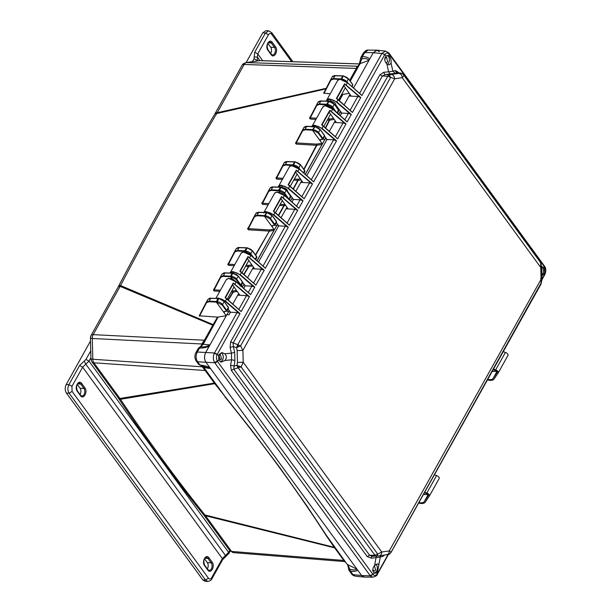 <?xml version="1.0" encoding="UTF-8"?>
<svg xmlns="http://www.w3.org/2000/svg" width="612" height="612" viewBox="0 0 612 612"><rect width="100%" height="100%" fill="white"/><g stroke="black" fill="none" stroke-linecap="round" stroke-linejoin="round"><path stroke-width="0.92" d="M359.343 63.946L259.695 60.634A5.263 4.047 -98.4 0 0 259.136 60.664L260.077 60.611A5.263 3.305 -88.1 0 0 259.695 60.634L246.483 62.577L357.798 66.249M91.096 335.43L91.096 335.43A5.263 2.486 29.2 0 1 91.326 335.139A5.263 2.486 29.2 0 1 93.169 334.642L120.143 286.37A5.263 2.486 -150.8 0 0 118.07 287.158L91.096 335.43L90.431 338.13A5.263 0.528 178.6 0 1 90.446 338.084M91.724 361.432A5.263 4.108 -22.1 0 1 91.341 360.736L90.951 358.892A5.263 0.528 -1.4 0 0 91.134 359.022A5.263 0.528 -1.4 0 0 92.81 359.244L92.29 338.482A5.263 3.397 -87.1 0 1 93.169 334.642L204.4 340.226L212.8 325.209L120.143 286.37L120.549 285.544C151.462 226.57 183.508 169.233 216.694 113.518A5.263 2.601 -149.2 0 0 214.651 114.322L215.118 113.511A5.263 2.486 29.2 0 1 217.191 112.723L244.173 64.451A5.263 3.366 -88 0 1 246.483 62.577A5.263 4.047 81.6 0 0 245.925 62.608L259.136 60.664M229.775 550.632A5.263 1.958 -37.1 0 1 229.714 550.555L229.661 550.486A5.263 3.228 -36.1 0 0 229.699 550.532A5.263 3.228 -36.1 0 0 231.573 551.427L205.525 515.74A5.263 3.228 143.9 0 1 203.612 514.799L229.661 550.486L228.605 552.384L88.992 361.134L85.825 364.178L225.468 555.466L228.605 552.384L228.857 553.493L230.188 551.106M359.129 64.757L360.07 63.656L361.784 58.798L360.697 58.714L361.432 58.66M200.223 346.95L203.207 344.319L218.147 317.047L202.365 344.831L198.288 348.358A3.603 2.02 34.4 0 0 198.196 348.519L200.79 346.859C203.98 347.264 206.971 346.606 209.763 344.877L205.701 352.543C204.11 356.039 204.194 359.282 205.946 362.281L361.608 575.51L364.056 577.085L355.373 576.183L352.948 574.607L361.608 575.51L364.316 577.101L372.876 577.177C375.822 576.282 377.26 575.41 377.199 574.569L376.916 572.58L377.68 571.486L380.243 557.019L376.005 557.639L376.518 556.224M203.612 514.799L203.046 514.065A5.263 3.335 -38.6 0 0 204.89 514.952C175.705 478.37 147.561 439.821 120.457 399.299L214.797 383.655L250.056 428.04L279.569 467.231L306.826 505.795L326.357 535.316L347.103 564.21C347.677 564.746 348.182 566.314 348.611 568.908L349.781 569.259L347.83 564.738L356.681 569.03C355.863 570.17 353.56 570.246 349.781 569.259L350.577 571.356L348.909 570.063A3.603 3.542 155.9 0 0 349.238 570.636M118.07 287.158L118.521 286.324A5.263 2.379 27.6 0 1 120.549 285.544L213.137 324.635L212.8 325.209A2.494 1.178 -150.8 0 0 213.557 325.056M203.046 514.065C173.785 477.444 145.625 438.865 118.56 398.328L118.56 398.328A5.263 3.121 146.3 0 0 120.457 399.299L119.929 398.481L214.361 383.081L205.165 370.49L93.881 362.801A5.263 3.228 143.9 0 1 91.961 361.86L118.009 397.54A5.263 3.228 -36.1 0 0 119.929 398.481L93.881 362.801A5.263 3.389 -86 0 1 92.81 359.244L202.327 366.81L202.082 365.984M325.89 88.901L216.694 113.518L217.191 112.723L326.196 88.312M336.401 105.761L336.049 106.473M310.995 115.645L309.488 118.047L310.315 119.057L315.907 119.378M327.313 120.036L329.264 120.151L325.408 127.801M297.011 140.653L295.489 143.078L296.307 144.095L316.435 145.289L303.774 169.264M277.458 175.621L275.92 178.077L276.731 179.102A0.834 0.543 93.5 0 0 276.708 177.931L282.974 178.306M293.729 180.127L297.776 180.372L293.148 188.856M262.915 201.34L261.775 203.375L262.594 204.4L268.201 204.745M279.585 205.433L283.8 205.693L278.399 215.279M249.13 226.302L247.585 228.781L248.395 229.814L269.357 231.084L255.456 254.844M229.293 261.814L227.74 264.3L228.551 265.333L234.151 265.669M245.542 266.342L248.487 266.518L243.813 274.268M214.95 287.495L213.412 289.973L214.215 291.006L219.807 291.335M231.206 291.993L232.897 292.092L228.092 299.834M206.519 302.649L206.336 302.129L206.519 302.649L206.336 302.129L199.26 315.777L199.535 316.129L206.519 302.649L209.075 301.693L216.35 302.137L216.334 301.555L209.059 301.112L206.336 302.129L199.26 315.792L217.52 317.123L213.137 324.635L213.856 324.536M339.469 79.438L333.486 79.078L333.471 78.489L330.755 79.514L323.694 93.131L330.205 93.804M323.702 93.123L323.978 93.46L330.939 80.034L330.778 79.476L323.702 93.123M341.618 94.432L342.077 94.455L339.033 100.376M201.302 346.254L201.746 343.982L204.4 340.226L205.165 340.081M224.91 396.798C263.826 444.794 297.501 490.923 325.936 535.194L334.267 547.319L204.89 514.952L205.525 515.74L334.649 547.862A2.494 1.53 143.9 0 1 335.422 548.161L347.103 564.21M229.699 550.532A5.263 1.958 -37.1 0 0 229.714 550.555L233.486 552.628A5.263 3.343 -85.4 0 1 231.573 551.427L343.845 560.454L334.267 547.319L335.422 548.161M349.651 80.34L356.314 68.422L356.842 66.479L357.507 66.371L356.98 66.44M336.623 106.075L336.279 106.779M342.077 94.455L342.651 94.393L339.331 100.643M333.486 79.078L330.939 80.034L330.755 79.514M342.651 94.393L349.161 93.353M217.52 317.123L218.147 317.047M222.018 304.853L226.249 310.644L226.738 310.345L226.333 311.347L226.738 310.345L222.516 304.554L222.018 304.853L216.35 302.137L226.279 315.731L218.507 316.947M227.182 310.582L228.299 312.112L229.194 310.513M231.833 290.876L232.858 290.93L233.287 292.085L228.337 300.048M214.215 291.006L214.177 289.851L220.435 290.21M213.412 289.973L214.177 289.851L220.687 277.297L223.242 276.341L230.517 276.785L231.604 278.269L230.12 278.621M242.367 281.803L240.906 284.993L236.683 279.202C235.75 277.787 233.929 276.8 231.221 276.242L231.237 276.823L230.517 276.785L230.502 276.203L223.227 275.76L220.504 276.777L213.726 289.866L214.177 289.851L213.726 289.851L220.504 276.777L220.687 277.297M246.169 265.226L248.449 265.356L248.877 266.511L244.058 274.49M228.551 265.333L228.513 264.177L234.778 264.545M227.74 264.3L228.513 264.177L234.855 251.953L237.41 250.989L244.685 251.433L245.32 252.297M228.069 264.177L228.513 264.177L228.069 264.177L234.671 251.433L234.855 251.953M248.395 229.814L248.357 228.651L269.326 229.921A0.834 0.543 -86.5 0 1 269.357 231.084L255.671 255.135M247.585 228.781L248.357 228.651L247.906 228.651L248.357 228.651L254.561 216.694L254.378 216.166M280.212 204.309L283.769 204.523L284.197 205.678L278.651 215.508M262.594 204.4L262.563 203.23L268.829 203.612M261.775 203.375L262.563 203.23L262.104 203.245L268.546 190.822L262.104 203.253M294.357 178.995L297.746 179.201L298.174 180.356L293.4 189.085M275.92 178.077L276.708 177.931L276.249 177.939L276.708 177.931L282.897 165.99L282.713 165.47L276.242 177.954L282.736 165.431L285.429 164.452L286.952 161.721L284.19 162.823L282.736 165.431M296.307 144.095L296.285 142.917L316.404 144.111L316.832 145.266L303.996 169.57M295.489 143.078L296.285 142.917L295.818 142.94L296.285 142.917L302.596 130.731L302.42 130.211L305.136 129.193L306.658 126.47L303.896 127.571L295.818 142.94L302.443 130.172M327.948 118.896L329.241 118.973L329.264 120.151L329.661 120.12L325.668 128.038M310.315 119.057A0.834 0.543 93.3 0 0 310.292 117.879L316.549 118.238M309.488 118.047L310.292 117.879L309.825 117.909L310.292 117.879L316.764 105.386L316.588 104.859M205.938 370.78L225.27 396.844L203.796 367.422L205.938 370.78L205.165 370.49L202.327 366.81L202.916 366.19M201.639 344.395L202.274 345.428L203.207 344.319L209.763 344.877M202.786 365.861L202.197 366.389M215.133 383.38A2.494 1.53 -36.1 0 0 214.361 383.081L215.516 383.892M335.055 547.656L325.936 535.194M344.449 561.502L343.845 560.454L344.617 560.753M357.569 66.356L358.326 65.775L357.071 68.269L350.033 80.868M358.326 65.775L359.229 64.168L360.973 57.253A3.603 3.175 25.9 0 0 360.697 58.714M338.666 114.253L340.494 111.369M360.774 97.499L352.413 112.463L336.393 98.433L344.571 83.798L360.774 97.499L357.829 96.489L349.054 96.046L344.112 104.889L349.949 94.439M344.525 80.577L342.024 79.614M224.275 312.395L224.749 311.546M226.279 315.731L209.465 345.818C207.193 347.341 203.873 348.098 199.512 348.098L197.324 352.015C195.649 355.511 195.733 358.762 197.569 361.753L199.94 365.004C204.431 365.525 207.789 366.473 210.023 367.858L210.36 368.585L203.796 367.422L202.044 365.938M379.486 51.768L376.778 50.176L373.289 52.678L353.575 87.967L373.289 52.678L364.66 52.601L368.11 50.1L376.778 50.176M338.903 114.207L338.153 114.299M335.192 120.862L329.348 131.305L334.297 122.461L343.064 122.905L335.368 136.667M325.729 137.784L324.735 139.559L323.985 139.651L323.266 138.664M324.023 139.697L324.735 139.559L323.985 139.651M320.833 139.628L320.145 140.783L321.958 143.269L322.004 144.455L305.304 174.328M301.685 180.808L295.848 191.258L300.79 182.407L309.557 182.85L301.869 196.613M292.222 197.73L290.868 200.162L290.111 200.262L289.392 199.275M290.149 200.308L290.868 200.162L290.111 200.262M286.921 207.223L281.084 217.673L286.026 208.822L294.793 209.266L287.105 223.028M277.466 224.145L276.7 225.514L275.943 225.606L275.224 224.619M275.981 225.652L276.7 225.514L275.943 225.606M272.791 225.583L272.103 226.738L273.924 229.232L273.962 230.41L257.04 260.689M253.422 267.169L247.577 277.618L252.527 268.767L261.293 269.211L253.605 282.974M243.958 284.098L242.826 286.125L242.069 286.217L241.35 285.23M242.107 286.263L242.826 286.125L242.069 286.217M238.657 293.584L232.812 304.034L237.762 295.183L246.529 295.627L238.841 309.389M340.769 79.522L342.797 75.896M346.438 82.237L346.935 81.931C345.994 80.516 344.173 79.529 341.473 78.971L333.471 78.489L334.993 75.766L332.232 76.867L330.778 79.476M363.26 53.145L361.049 57.107L362.465 56.526L361.784 58.798C365.525 58.209 367.843 58.76 368.73 60.435L369.541 59.395C369.097 57.826 366.741 56.862 362.465 56.526L364.66 52.601L363.268 53.145C365.272 50.765 366.886 49.748 368.11 50.1M209.075 301.693L210.582 298.381L207.82 299.482L206.359 302.091M217.069 302.175L218.706 298.633C221.376 299.26 223.173 300.285 224.107 301.701L222.516 304.554C221.582 303.139 219.762 302.144 217.053 301.594L216.334 301.555L218.002 298.572L219.081 298.579L224.122 301.441L228.337 307.492L227.939 308.463L228.2 307.155M210.582 298.381L218.377 298.518M272.317 226.432L272.723 225.445L272.103 226.738L264.392 216.181L266.419 212.555M276.242 221.192L275.981 222.508L274.283 224.688L270.06 218.897L265.111 216.22L257.109 215.738L254.561 216.694L254.378 216.174L247.906 228.658L254.401 216.135L257.094 215.149L258.616 212.425L255.854 213.527L254.401 216.135M278.827 192.352L279.646 192.313L278.544 190.24L280.587 187.203M287.525 198.058L284.228 193.545L279.279 190.868L271.277 190.386L268.729 191.342L262.563 203.23M292.972 165.814L292.712 164.896L294.755 161.859M298.495 168.323L293.446 165.515L285.444 165.033L282.897 165.99L282.713 165.47M320.359 140.477L320.757 139.482L320.145 140.783L312.434 130.218L314.461 126.6M324.276 135.237L324.023 136.545L322.325 138.725L318.102 132.942L313.153 130.257L305.151 129.775L302.596 130.731L302.42 130.218M327.497 106.098L326.586 104.285L328.629 101.248M334.305 110.374L332.27 107.59L327.321 104.904L319.319 104.422L316.764 105.386L316.588 104.866L309.817 117.917L316.611 104.82L319.303 103.841L320.826 101.118L318.064 102.219L316.611 104.82M202.388 345.091L201.746 343.982L92.29 338.482A5.263 0.528 178.6 0 1 90.454 338.176A5.263 0.528 178.6 0 1 90.431 338.13L90.951 358.892M349.291 570.713L351.663 573.964L352.948 574.607L350.577 571.356C354.769 571.593 357.087 571.118 357.53 569.933L356.681 569.03M334.993 75.766L343.125 76.018C345.788 76.645 347.585 77.67 348.526 79.086L343.347 75.865L341.45 79.484M226.249 310.644L225.935 311.401L224.68 311.401M237.311 282.69L231.604 278.269L231.634 279.439M220.527 276.739L221.988 274.13L224.749 273.036L232.545 273.166M231.237 276.823L236.186 279.5L238.275 276.349C237.341 274.933 235.543 273.916 232.874 273.281L231.221 276.242L230.502 276.203L232.17 273.22L233.248 273.227L238.29 276.089L242.505 282.14M253.636 257.66L250.851 253.85C249.918 252.435 248.097 251.448 245.389 250.889L245.404 251.471L244.685 251.433L244.678 250.851L246.713 247.814M237.41 250.989L238.917 247.684L247.041 247.929C249.711 248.564 251.509 249.589 252.442 250.997L247.416 247.875L245.389 250.889L237.395 250.407L234.694 251.387L228.062 264.185M238.917 247.684L236.155 248.786L234.694 251.387M279.783 192.635L285.345 196.123M271.277 190.386L271.261 189.797L268.569 190.783L268.729 191.342L268.546 190.822M284.228 193.545L284.725 193.247C283.792 191.824 281.971 190.837 279.263 190.278L271.261 189.797L272.784 187.073L270.022 188.175L268.569 190.783M328.644 106.488L332.813 109.051L346.537 121.26L332.813 109.097M198.655 364.362L201.272 365.823L198.655 364.362L196.276 361.111L197.569 361.753L205.946 362.281L361.608 575.51L370.344 575.884L372.983 574.477C374.322 575.907 375.753 575.693 377.283 573.842L377.413 573.628A2.769 1.308 29.2 0 1 377.375 574.263L377.375 574.263A2.769 1.308 29.2 0 1 377.275 574.393M201.272 365.823L210.36 368.585M274.283 224.688L273.977 225.445L272.723 225.445M322.325 138.725L322.019 139.482L320.757 139.482M270.06 218.897L270.558 218.591C269.624 217.176 267.804 216.189 265.095 215.631L265.111 216.22M258.616 212.425L266.748 212.678C269.41 213.305 271.215 214.33 272.149 215.745L266.97 212.525L265.095 215.631L257.094 215.149L257.109 215.738M272.784 187.073L280.916 187.326C283.578 187.953 285.383 188.978 286.317 190.393L281.137 187.173L279.279 190.868M298.396 168.193L298.893 167.895C297.96 166.479 296.139 165.485 293.431 164.934L293.446 165.515M286.952 161.721L295.083 161.973C297.746 162.601 299.551 163.626 300.484 165.041L295.305 161.82L293.431 164.934L285.429 164.452L285.444 165.033M318.102 132.942L318.6 132.636C317.659 131.22 315.838 130.234 313.137 129.675L313.153 130.257M306.658 126.47L314.79 126.715C317.452 127.35 319.25 128.367 320.191 129.782L315.012 126.569L313.137 129.675L305.136 129.193L305.151 129.775M332.27 107.59L332.767 107.284C331.826 105.868 330.006 104.882 327.305 104.323L327.321 104.904M320.826 101.118L328.958 101.362C331.62 101.997 333.418 103.023 334.359 104.43L329.18 101.217L327.305 104.323L319.303 103.841L319.319 104.422M352.359 85.848L352.749 84.869L352.359 85.848M240.906 284.993L240.103 286.049M256.535 256.451L255.334 259.174M274.78 224.382L274.367 225.384L274.78 224.382L270.558 218.591L272.011 215.409L276.372 221.529M290.409 195.84L289.162 199.512M304.577 170.496L303.606 172.814M322.822 138.427L322.409 139.429L322.822 138.427L318.6 132.636L320.053 129.446L324.414 135.573M338.444 109.885L337.105 112.868M391.45 74.496C393.348 74.916 394.426 76.347 394.686 78.795L402.222 77.686C401.969 75.238 400.883 73.807 398.986 73.394L389.087 74.725L390.601 77.456L240.585 345.887L242.895 350.385L237.15 350.6L237.448 362.434L236.989 365.31L237.502 366.856L374.965 555.268L369.625 555.283L372.234 556.254L379.134 555.941L389.041 554.25L390.846 552.69M540.748 263.106L541.704 267.192L542.003 279.034L541.039 284.037L541.069 279.324L389.293 550.899L541.062 279.34M402.482 73.754L402.482 73.754A4.154 0.482 -56.7 0 1 402.619 73.731L403.989 75.49L402.222 77.686L540.771 267.49L540.625 262.655L403.989 75.49L402.482 73.754L400.317 73.073L398.986 73.394M400.929 73.088L397.785 72.713L402.619 73.731M390.211 74.098L388.628 71.834L392.866 71.214L395.298 73.348L385.422 74.526L382.408 75.987L379.945 74.756L383.839 72.27A2.769 1.622 84.9 0 0 385.422 74.526L389.087 74.725L387.763 76.27L237.747 344.694L240.585 345.887L236.546 347.662L237.15 350.6M234.886 360.384L231.581 359.802L231.412 353.139L234.679 352.39L234.886 360.384L233.753 369.158L231.344 370.428L230.548 365.456A2.769 0.696 10.3 0 1 233.853 366.037L236.989 365.31L241.113 366.925L377.742 554.089L381.743 552.024L243.224 362.266L242.895 350.385L394.686 78.795L387.763 76.27L382.408 75.987L233.095 343.156L233.363 346.614L236.546 347.662L237.747 344.694L230.625 341.932L379.945 74.756M243.224 362.266L241.113 366.925L233.753 369.158L369.625 555.283L367.215 556.56L371.216 558.152A2.769 1.622 83.9 0 1 372.433 556.254M377.237 555.673L377.742 554.089L374.965 555.268L376.357 556.224L375.615 556.056A4.154 3.534 -55.4 0 0 377.237 555.673L376.502 556.231M541.903 275.178L542.752 274.1C543.831 271.728 543.777 269.517 542.584 267.475L541.674 266.648M544.405 268.813L544.871 273.977C545.896 271.858 545.835 269.601 544.703 267.222L544.405 268.813L543.67 267.513L541.666 266.549M541.926 275.935L543.838 274.184L544.504 272.715M387.48 64.314L388.643 62.998C389.729 60.619 389.668 58.415 388.475 56.373L387.289 55.417M398.075 72.675L398.083 72.094L395.352 70.571L392.866 71.214L391.083 63.197C391.343 60.557 390.839 58.301 389.569 56.411L388.75 55.585L389.048 53.994C387.794 52.563 386.363 52.777 384.749 54.621L382.033 53.206L359.596 93.322M391.083 63.197L389.133 64.949L386.815 63.801C384.757 61.758 384.26 59.502 385.323 57.031L386.264 55.952L388.75 55.585M220.58 361.952L222.485 360.3C223.571 357.928 223.51 355.717 222.317 353.675L221.184 352.742M216.166 298.365L218.3 298.036L225.53 301.104L240.019 313.566L237.066 312.556L214.468 352.994L214.277 353.369L217.161 354.493C216.22 356.612 216.281 358.869 217.329 361.248L218.775 359.718L219.165 354.34L222.087 352.642L224.788 353.79C226.792 355.878 226.845 358.104 224.948 360.468L231.581 359.802L230.548 365.456M218.775 359.718L219.333 361.003L221.307 362.113L224.948 360.468M374.682 573.054L376.594 571.409C377.673 569.03 377.619 566.827 376.426 564.784L376.013 564.318M376.916 572.58L375.332 573.207L374.429 572.947L372.846 574.301L217.329 361.248L214.506 362.411L370.107 575.586L372.846 574.301M371.216 558.152L376.005 557.639L374.605 565.48C372.654 567.974 372.272 570.185 373.442 572.113L374.429 572.947M541.849 272.776L541.75 269.05M385.713 62.493L386.264 62.692L387.71 61.72L386.57 57.291L385.193 58.27L384.78 59.509M384.91 60.504L384.917 58.905M221.552 359.03L220.412 354.593L219.035 355.572L220.106 360.001L221.552 359.03M218.645 358.204L218.759 356.215M372.792 569.489L374.207 571.103L375.661 570.132L374.406 565.702M402.214 77.686L540.771 267.475L541.069 279.324C542.423 279.087 542.255 278.896 540.557 278.758M386.256 554.855C388.138 554.656 389.148 553.34 389.286 550.915L381.72 551.993M541.23 282.782L391.137 552.123L389.293 550.899M395.352 70.571A2.769 2.494 -104.4 0 0 397.785 72.713L395.298 73.348M224.788 353.79L231.412 353.139L230.089 347.364L233.363 346.614L234.679 352.39M380.947 555.673L380.243 557.019L382.73 556.453L384.52 555.145M383.234 555.336A2.769 2.502 -102.7 0 0 382.73 556.453M230.089 347.364L230.625 341.932M374.605 565.48L377.635 563.79L378.859 564.845M249.482 296.644L241.12 311.6L225.094 297.57L233.271 282.935L249.482 296.644L246.529 295.627M263.665 212.961C263.864 212.02 264.828 211.599 266.572 211.675L273.793 214.736L288.283 227.205L265.34 268.263L251.035 255.349C249.321 253.689 247.003 252.603 244.073 252.09C243.813 251.693 242.803 252.098 241.052 253.322L230.158 272.906C230.357 271.973 231.328 271.544 233.065 271.621L240.287 274.689L254.783 287.15L250.576 294.678L236.247 281.925L229.163 278.605C227.373 278.621 226.363 279.118 226.134 280.097M241.12 311.6L226.822 298.748M225.453 297.677L240.248 310.697M250.576 294.678L236.286 281.826M215.875 298.358L226.287 279.738C228.047 278.514 229.049 278.108 229.301 278.506C232.239 279.018 234.557 280.105 236.27 281.765L249.711 293.768M254.783 287.15L251.83 286.141L245.205 285.804L243.744 288.413M264.239 270.229L255.885 285.184L239.858 271.154L248.036 256.52L264.239 270.229L261.293 269.211M265.34 268.263L251.004 255.51L243.92 252.19C242.138 252.205 241.128 252.702 240.898 253.682M255.885 285.184L241.587 272.332M240.218 271.261L255.013 284.282M288.283 227.205L285.337 226.195L278.712 225.859L258.509 261.997M297.746 210.283L289.384 225.239L273.365 211.209L281.543 196.574L297.746 210.283L294.793 209.266M311.929 126.592C312.128 125.659 313.099 125.23 314.836 125.315L322.057 128.375L336.554 140.844L313.612 181.894L299.299 168.989C297.593 167.328 295.267 166.242 292.337 165.73C292.077 165.324 291.075 165.737 289.315 166.961L278.422 186.545C278.628 185.604 279.592 185.176 281.329 185.26L288.558 188.32L303.047 200.79L298.847 208.31L284.511 195.565L277.427 192.245C275.637 192.26 274.627 192.757 274.406 193.736M289.384 225.239L275.094 212.387M273.717 211.308L288.52 224.336M298.847 208.31L284.549 195.465M263.917 212.402L274.551 193.377C276.31 192.153 277.312 191.747 277.565 192.145C280.503 192.658 282.828 193.744 284.534 195.404L297.975 207.407M303.047 200.79L300.102 199.78L293.469 199.443L292.016 202.052M312.51 183.868L304.149 198.823L288.122 184.793L296.307 170.159L312.51 183.868L309.557 182.85M313.612 181.894L299.276 169.149L292.192 165.829C290.402 165.844 289.392 166.342 289.17 167.321M304.149 198.823L289.851 185.971M288.482 184.893L303.284 197.913M336.554 140.844L333.601 139.827L326.976 139.49L306.773 175.636M311.975 126.447L322.822 107.016C324.574 105.792 325.584 105.379 325.836 105.784C328.774 106.297 331.092 107.375 332.806 109.043M346.01 123.915L337.656 138.878L321.629 124.848L329.807 110.214L346.01 123.915L343.064 122.905M340.593 79.369C340.349 78.963 339.339 79.376 337.587 80.6L326.693 100.177C326.892 99.243 327.864 98.815 329.6 98.899L336.822 101.959L351.319 114.429L347.111 121.949L332.775 109.196L325.691 105.884C323.909 105.891 322.899 106.389 322.669 107.375M337.656 138.878L323.358 126.026M321.988 124.947L336.784 137.968M347.111 121.949L346.247 121.046M351.319 114.429L348.366 113.411L341.741 113.075L340.28 115.691M386.264 55.952L384.749 54.621L361.876 95.533L347.54 82.781L340.456 79.468C338.666 79.476 337.663 79.973 337.434 80.96M352.413 112.463L338.122 99.611M336.745 98.532L351.548 111.552M361.876 95.533L347.578 82.681M340.601 79.369C343.531 79.874 345.857 80.96 347.57 82.628L361.011 94.63M542.003 279.699L544.779 274.658M544.489 266.174L544.573 267.031A2.769 1.698 -36.1 0 0 544.389 266.006L389.002 53.152L389.186 54.17L544.573 267.031M388.888 53.014L389.186 54.17M388.773 52.854L385.614 51.087L382.033 53.206M214.277 353.369C212.961 356.169 213.037 359.183 214.506 362.411M218.3 298.036L218.316 298.427C220.703 298.572 223.02 299.551 225.254 301.364L226.815 298.694L225.423 297.616M237.066 312.556L230.441 312.219L229.041 314.729L226.83 314.744L205.701 352.543C204.071 356.046 204.148 359.29 205.946 362.281L214.72 362.725A2.769 1.698 143.9 0 0 217.459 361.44M230.089 311.738L229.821 312.212L230.066 311.707L229.821 312.212L230.441 312.219M230.066 311.707L228.077 308.983M229.163 278.605L236.209 281.765L234.717 284.435L248.365 296.177M229.186 278.567L228.383 278.636M233.271 282.935L234.717 284.435M217.696 298.404L218.316 298.427M239.529 294.777L239.277 295.275L239.529 294.777L232.621 284.863M234.013 273.296L233.073 272.011C235.467 272.156 237.785 273.136 240.019 274.949L241.572 272.279L240.179 271.2M245.205 285.804L244.578 285.796L244.854 285.314L242.757 282.446M239.33 277.466L236.905 274.719M243.92 252.19L250.974 255.342L249.482 258.019L263.129 269.762M243.951 252.152L243.14 252.22M248.036 256.52L249.482 258.019M233.065 271.621L230.25 273.365L230.158 272.906L230.25 273.365M254.286 268.362L254.041 268.859L254.286 268.362L247.386 258.448M266.909 212.517L266.58 212.066C268.974 212.211 271.284 213.19 273.526 215.003L275.079 212.333L273.686 211.247M278.353 225.369L278.085 225.851L278.33 225.338L278.085 225.851L278.712 225.859M278.33 225.338L276.349 222.615M277.427 192.245L284.481 195.396L282.981 198.074L296.629 209.817M277.45 192.206L276.647 192.267M281.543 196.574L282.981 198.074M266.572 211.675L264.46 212.418M287.541 208.914L287.808 208.44L287.541 208.914L287.793 208.417L280.893 198.502M282.736 187.555L281.344 185.65C283.738 185.796 286.049 186.775 288.283 188.588L289.843 185.918L288.451 184.832M283.065 187.693C285.988 188.412 287.487 189.628 287.563 191.342L293.094 198.923L292.85 199.435L293.094 198.923L292.85 199.435L293.469 199.443M292.192 165.829L299.245 168.981L297.746 171.658L311.393 183.401M292.215 165.791L291.411 165.852M296.307 170.159L297.746 171.658M281.329 185.26L278.521 187.004L278.422 186.545L278.797 187.073M302.558 182.001L302.305 182.498L302.558 182.001L295.657 172.087M315.532 126.638L314.843 125.705C317.238 125.843 319.556 126.822 321.79 128.635L323.343 125.965L321.95 124.886M326.624 139.008L326.349 139.49L326.601 138.978L326.349 139.49L326.976 139.49M326.601 138.978L324.612 136.254M320.979 130.578L320.153 129.453M325.691 105.884L332.744 109.035L331.253 111.713L344.9 123.456M325.722 105.845L324.911 105.907M329.807 110.214L331.253 111.713M314.836 125.315L312.021 127.051M336.057 122.048L335.812 122.545L336.057 122.048L329.157 112.134M329.6 98.899L331.337 101.332C334.251 102.051 335.751 103.267 335.827 104.981L341.366 112.562L341.113 113.075L341.741 113.075M331.084 101.309L326.785 100.636L326.693 100.177L326.785 100.636L329.608 99.282C332.002 99.427 334.32 100.406 336.554 102.219L338.107 99.549L336.715 98.471M341.366 112.562L341.113 113.075L341.381 112.593M340.456 79.468L347.509 82.62L346.01 85.297L359.665 97.04M340.486 79.43L339.675 79.491M344.571 83.798L346.01 85.297M350.821 95.633L350.577 96.13L350.821 95.633L343.921 85.718M370.344 575.884L372.876 577.177M425.776 493.241L425.118 493.004M494.588 370.107L493.93 369.87M385.614 51.087L377.038 50.192L373.289 52.678L381.812 53.565A2.769 1.308 -150.8 0 1 384.619 54.843M350.018 94.531L349.169 96.046M229.263 310.598L226.945 314.744M244.027 284.182L242.352 287.173M238.718 293.676L237.877 295.191M277.527 224.237L257.117 260.758M253.483 267.26L252.634 268.775M292.291 197.821L290.616 200.812M286.99 207.315L286.141 208.83M325.798 137.876L305.38 174.397M301.754 180.892L300.905 182.414M340.555 111.46L338.887 114.452M335.254 120.947L334.404 122.461M239.544 294.808L239.277 295.275M254.309 268.393L254.041 268.859M302.573 182.024L302.305 182.498M336.08 122.079L335.812 122.545M350.844 95.663L350.577 96.13M428.193 494.572L424.246 501.641A8.583 4.062 29.2 0 1 420.658 502.773A8.583 4.062 29.2 0 1 418.96 502.498M418.662 503.018A9.693 4.582 -150.8 0 0 421.148 503.477A9.693 4.582 -150.8 0 0 425.202 502.2L429.425 495.965A2.769 1.308 -150.8 0 0 429.448 495.919A2.769 1.308 -150.8 0 0 426.832 493.035L424.674 492.27M424.246 501.641L428.499 495.345M429.471 495.873L439.187 478.492A2.769 1.308 -150.8 0 0 439.217 478.446A2.769 1.308 -150.8 0 0 436.593 475.57L434.443 474.797M424.407 492.752L426.908 493.647A1.66 0.788 29.2 0 1 428.484 495.376A1.66 0.788 29.2 0 1 428.469 495.406M497.013 371.438L493.058 378.514A8.583 4.062 29.2 0 1 489.47 379.647A8.583 4.062 29.2 0 1 487.779 379.371M487.481 379.891A9.693 4.582 -150.8 0 0 489.967 380.35A9.693 4.582 -150.8 0 0 494.014 379.073L498.237 372.83A2.769 1.308 -150.8 0 0 498.267 372.785A2.769 1.308 -150.8 0 0 495.644 369.908L493.494 369.135M493.058 378.514L497.311 372.218M498.29 372.739L507.998 355.358A2.769 1.308 -150.8 0 0 508.029 355.32A2.769 1.308 -150.8 0 0 505.413 352.435L503.255 351.663M493.226 369.617L495.728 370.52A1.66 0.788 29.2 0 1 497.304 372.241A1.66 0.788 29.2 0 1 497.281 372.272M226.165 555.574L225.468 555.466L222.355 558.58L211.653 577.713C210.612 579.258 209.541 579.419 208.432 578.187L72.078 391.405L71.948 386.34L82.643 367.2L85.825 364.178L84.211 361.103L79.606 365.502L82.643 367.2L222.355 558.58L222.6 559.682L228.857 553.493M208.967 557.815C206.037 553.378 201.379 561.709 204.576 565.664L207.805 570.078C210.742 574.492 215.37 566.207 212.188 562.229L208.967 557.815A0.834 0.513 -36.1 0 1 207.981 558.419L211.201 562.833A4.269 2.7 -86.8 0 1 211.844 567.638A4.269 2.7 -86.8 0 1 209.128 570.384A4.269 2.7 -86.8 0 1 209.067 570.384L207.828 569.558A0.834 0.513 143.9 0 1 207.805 570.078M77.028 390.632A0.834 0.513 143.9 0 1 77.326 390.777C75.957 386.784 76.531 384.221 79.047 383.081A4.269 2.7 -86.8 0 1 79.101 383.081A4.269 2.7 -86.8 0 1 80.7 384.061L83.921 388.475A4.269 2.7 -86.8 0 1 84.555 393.279A4.269 2.7 -86.8 0 1 81.84 396.025A4.269 2.7 -86.8 0 1 81.786 396.018L80.547 395.191A0.834 0.513 143.9 0 1 80.516 395.719C83.462 400.126 88.09 391.848 84.907 387.87L81.679 383.456C78.741 379.042 74.113 387.327 77.296 391.305L80.516 395.719M204.309 564.991A0.834 0.513 143.9 0 1 204.607 565.144C203.238 561.15 203.811 558.58 206.328 557.44A4.269 2.7 -86.8 0 1 206.389 557.44A4.269 2.7 -86.8 0 1 207.981 558.419L204.898 558.243M72.078 391.405L69.125 393.21L205.487 580L207.896 581.4L205.257 581.377L202.863 579.977L66.425 393.072L69.125 393.21C67.572 390.578 67.504 387.725 68.911 384.642L79.606 365.502M90.499 341.045L66.211 384.504L68.911 384.642L71.948 386.34M66.425 393.072C64.887 390.433 64.811 387.58 66.211 384.504M80.05 394.511A4.269 2.7 93.2 0 0 80.05 388.253L77.242 384.413M207.33 568.877A4.269 2.7 93.2 0 0 207.33 562.612L204.53 558.771M259.924 60.611L257.415 57.161L257.438 60.917M292.918 61.705L271.751 32.704L271.667 34.287C270.558 33.056 269.479 33.209 268.438 34.762L257.744 53.894L254.707 52.204L254.21 56.916L257.415 57.161L257.744 53.894L262.709 60.695M271.131 54.659C274.061 59.096 278.72 50.758 275.515 46.81L272.294 42.396C269.357 37.982 264.728 46.26 267.911 50.245L271.131 54.659A0.834 0.513 143.9 0 0 270.864 53.978M269.663 42.014A4.269 2.7 -86.8 0 1 269.716 42.014A4.269 2.7 -86.8 0 1 271.315 42.993L274.536 47.407A4.269 2.7 -86.8 0 1 275.171 52.219A4.269 2.7 -86.8 0 1 272.455 54.958A4.269 2.7 -86.8 0 1 272.401 54.958L271.162 54.131L267.934 49.717C266.572 45.724 267.146 43.154 269.663 42.014M268.438 34.762L265.401 33.063L268.722 30.875L271.751 32.704M254.707 52.204L265.401 33.063L262.778 32.788L246.131 62.577M262.778 32.788L266.075 30.6L268.722 30.875M270.665 53.451A4.269 2.7 93.2 0 0 270.665 47.193L267.857 43.353M348.618 568.946L348.618 568.946A3.603 3.542 155.9 0 0 348.909 570.063L348.611 568.908M389.722 553.875L389.722 553.875A4.154 0.941 55.4 0 0 389.752 553.86L391.022 552.46L541.039 284.037M388.368 75.215L388.368 75.215A4.154 3.213 40.6 0 1 390.005 75.643M238.466 346.683L237.708 344.747M237.502 366.856L237.502 366.856A4.154 1.125 -25.7 0 0 239.04 366.366M90.454 338.176A5.263 5.217 -43.1 0 1 91.326 335.139M91.961 361.86L91.341 360.736A5.263 4.108 -22.1 0 1 91.134 359.022M357.071 68.269A2.494 1.178 -150.8 0 1 356.314 68.422L244.173 64.451A5.263 2.486 -150.8 0 0 242.1 65.247A5.263 2.486 -150.8 0 0 242.069 65.293M276.731 179.102L282.339 179.438M330.801 79.438L332.209 76.913M206.382 302.053L207.797 299.528M350.271 81.189L360.07 63.656L368.73 60.435M342.927 94.332L339.377 100.682M237.119 291.48L233.287 292.085L232.858 290.93M236.347 290.417L233.118 290.922M220.55 276.7L221.965 274.176M252.519 265.937L248.877 266.511L248.449 265.356M251.746 264.874L248.717 265.348M234.717 251.348L236.133 248.824M273.962 230.41L269.754 231.068L269.586 229.905L273.924 229.232M254.424 216.097L255.831 213.573M285.628 205.448L284.197 205.678L284.037 204.515L284.855 204.385M268.591 190.745L269.999 188.221M301.028 179.905L298.174 180.356L298.013 179.194L300.255 178.842M282.759 165.393L284.167 162.869M322.004 144.455L316.832 145.266L316.664 144.103L321.958 143.269M302.458 130.142L303.873 127.61M334.137 119.416L329.661 120.12L329.501 118.957L333.364 118.353M316.633 104.79L318.041 102.258M347.218 82.322L346.935 81.931L348.389 78.749L352.611 84.532M240.019 313.566L217.275 354.264L214.468 352.994L197.324 352.015L195.924 352.558L198.12 348.641M225.935 311.401L226.333 311.347M236.186 279.5L240.417 285.291M224.749 273.036L223.242 276.341M245.404 251.471L250.354 254.156L251.593 255.847M195.917 352.573L195.924 352.558C194.455 355.373 194.578 358.227 196.276 361.111M351.869 86.453L352.749 84.869M226.738 310.345L228.337 307.492M256.673 256.788L252.442 250.997L250.354 254.156M273.977 225.445L274.367 225.384M290.547 196.184L286.179 190.057L284.725 193.247L288.948 199.03L288.459 199.336M300.416 169.975L298.893 167.895L300.347 164.705L304.715 170.832M322.019 139.482L322.409 139.429M336.34 112.187L332.767 107.284L334.221 104.094L338.581 110.221M540.258 266.924C541.957 267.054 542.125 267.237 540.771 267.475M237.448 362.434L243.194 362.235M381.743 552.024C381.605 554.449 380.603 555.765 378.721 555.964M383.839 72.27L388.628 71.834L386.838 63.832M398.557 72.744L398.083 72.094M544.757 274.199L542.003 279.126M218.675 355.817L217.275 354.264M231.344 370.428L367.215 556.56M388.062 554.571L377.413 573.628M225.254 301.364L238.902 313.107M251.83 286.141L248.296 292.467M240.019 274.949L253.666 286.691M264.476 267.352L251.05 255.411M285.337 226.195L263.061 266.052M273.526 215.003L287.173 226.746M300.102 199.78L296.568 206.099M288.283 188.588L301.938 200.323M312.74 180.991L299.314 169.05M333.601 139.827L311.324 179.683M321.79 128.635L335.437 140.377M348.366 113.411L344.831 119.738M336.554 102.219L350.202 113.962M357.829 96.489L350.133 110.252M423.481 494.404L428.163 494.45M492.3 371.27L496.975 371.316M426.832 493.035L436.593 475.57M495.644 369.908L505.413 352.435M90.752 350.852L85.955 359.435L88.992 361.134L90.92 357.676M85.955 359.435L84.211 361.103M211.653 577.713L211.905 578.822L222.6 559.682M84.907 387.87A0.834 0.513 143.9 0 1 83.921 388.475L80.05 388.253M80.249 395.046A0.834 0.513 143.9 0 1 80.547 395.191L77.326 390.777A0.834 0.513 143.9 0 1 77.296 391.305M77.609 383.885L80.7 384.061A0.834 0.513 -36.1 0 0 81.679 383.456M212.188 562.229A0.834 0.513 143.9 0 1 211.201 562.833L207.33 562.612M207.529 569.405A0.834 0.513 143.9 0 1 207.828 569.558L204.607 565.144A0.834 0.513 143.9 0 1 204.576 565.664M202.863 579.977L205.487 580L208.432 578.187M256.719 61.016L257.063 60.404L254.026 58.706L252.373 61.659M254.21 56.916L254.026 58.706M271.667 34.287L291.649 61.659M267.911 50.245A0.834 0.513 -36.1 0 0 267.934 49.717M268.224 42.825L271.315 42.993A0.834 0.513 -36.1 0 0 272.294 42.396M270.665 47.193L274.536 47.407A0.834 0.513 -36.1 0 0 275.515 46.81M345.321 87.814L338.543 99.94M335.858 104.744L335.399 105.57M234.021 286.959L227.251 299.084M248.786 260.544L242.008 272.661M282.293 200.591L275.515 212.716M297.057 174.175L290.279 186.3M287.594 191.105L287.357 191.533M330.557 114.23L323.779 126.355M245.925 62.608C241.205 64.535 242.933 64.704 242.352 64.834L215.118 113.511M118.521 286.324C149.374 227.358 181.42 170.029 214.651 114.322M118.56 398.328L118.009 397.54M359.366 63.908L260.077 60.611M345.604 562.153L344.349 561.548L233.486 552.628M352.252 86.797L352.764 84.609L348.542 78.818L343.347 75.865L335.208 75.613C335.468 75.253 332.362 76.095 332.232 76.867M207.82 299.482C209.434 298.281 210.421 297.868 210.788 298.235L218.935 298.48L224.122 301.441L228.352 307.224L228.505 308.219L226.899 311.087L224.107 311.653M203.062 366.894L201.715 365.854M221.988 274.13C223.602 272.929 224.589 272.516 224.956 272.883L232.384 273.067M236.155 248.786C237.77 247.585 238.757 247.164 239.124 247.531L247.271 247.783L252.458 250.736L256.688 256.527L256.841 257.522L255.724 259.519M272.149 225.698L274.941 225.124L276.54 222.263L276.387 221.269L272.164 215.478L266.97 212.525L258.83 212.272C259.09 211.913 255.984 212.754 255.854 213.527M280.426 187.111L272.998 186.928C273.258 186.561 270.152 187.402 270.022 188.175M303.988 173.158L304.883 171.559L304.722 170.564L300.5 164.781L295.305 161.82L287.166 161.576C287.426 161.208 284.32 162.05 284.19 162.823M320.191 139.735L322.983 139.169L324.582 136.308L324.429 135.313L320.206 129.522L315.012 126.569L306.872 126.317C307.132 125.95 304.019 126.799 303.896 127.571M328.468 101.156L321.04 100.965C321.3 100.597 318.194 101.447 318.064 102.219M203.567 366.183L201.103 365.808M351.663 573.964C351.961 574.813 353.2 575.548 355.373 576.183M232.392 273.067L238.29 276.089L242.52 281.872L242.673 282.874L241.074 285.735M280.434 187.111L286.332 190.125L290.555 195.917L290.715 196.911L289.224 199.573M328.476 101.156L334.374 104.17L338.597 109.961L338.75 110.956L337.495 113.212M240.294 286.148L241.067 285.735M403.691 74.748L540.327 261.913M389.752 553.86L389.041 554.25M398.267 73.111L398.007 72.667M388.436 554.472L377.199 574.569M544.718 274.834L544.887 274.52C546.164 271.078 546.072 268.347 544.596 266.312L544.389 266.006M233.386 283.501L225.476 297.654M248.151 257.086L240.241 271.238M230.127 272.99L230.296 272.562M281.65 197.133L273.74 211.285M296.415 170.717L288.504 184.87M278.399 186.622L278.559 186.201M329.922 110.772L322.011 124.925M311.898 126.676L312.066 126.256M344.686 84.357L336.776 98.509M326.663 100.261L326.831 99.84M492.232 371.4L497.082 371.438M423.412 494.527L428.27 494.572M439.217 478.446L429.448 495.919M508.029 355.32L498.267 372.785M207.896 581.4C210.367 580.819 211.698 579.962 211.905 578.822"/></g></svg>
